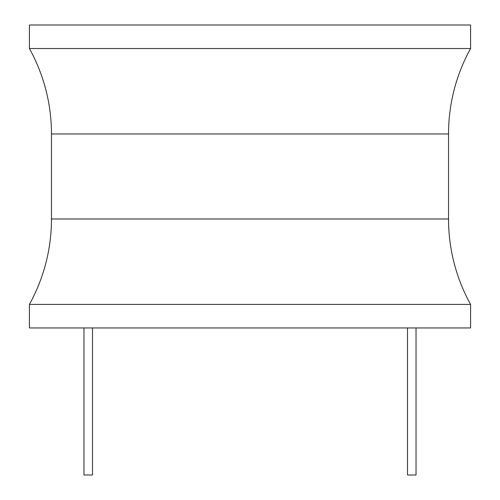<?xml version="1.0" encoding="UTF-8"?>
<svg xmlns="http://www.w3.org/2000/svg" width="500" height="500" viewBox="0 0 500 500"><rect width="100%" height="100%" fill="white"/><g stroke="black" fill="none" stroke-linecap="round" stroke-linejoin="round"><path stroke-width="0.75" d="M470.588 304.413L470.588 327.944L29.413 327.944L29.413 304.413A176.469 176.469 0 0 0 51.469 218.981L51.469 133.963A176.469 176.469 0 0 0 29.413 48.531L470.588 48.531A176.469 176.469 0 0 0 448.531 133.963L448.531 218.981A176.469 176.469 0 0 0 470.588 304.413L29.413 304.413M470.588 48.531L470.588 25L29.413 25L29.413 48.531M407.5 327.944L407.5 475L416.031 475L416.031 327.944M92.5 327.944L92.5 475L83.969 475L83.969 327.944M51.469 133.963L448.531 133.963M448.531 218.981L51.469 218.981"/></g></svg>
